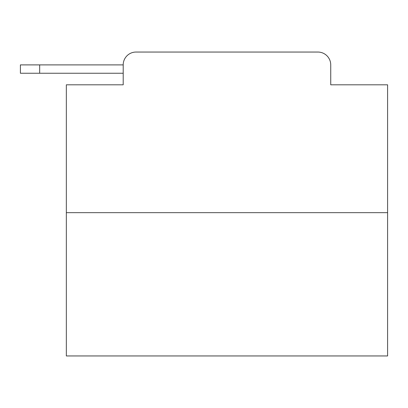 <?xml version="1.0" encoding="UTF-8"?>
<svg xmlns="http://www.w3.org/2000/svg" width="408" height="408" viewBox="0 0 408 408"><rect width="100%" height="100%" fill="white"/><g stroke="black" fill="none" stroke-linecap="round" stroke-linejoin="round"><path stroke-width="0.61" d="M123.201 64.892L123.201 84.813L123.201 73.246L20.4 73.246L20.4 64.892L123.201 64.892A12.852 12.852 0 0 1 136.053 52.045L317.888 52.045L136.053 52.045M387.6 212.675L66.341 212.675L66.341 355.955L387.6 355.955L387.6 84.813L330.735 84.813L330.735 64.892A12.852 12.852 0 0 0 317.888 52.045M66.341 212.675L66.341 84.813L123.201 84.813M330.735 84.813L330.735 64.892M39.678 64.892L39.678 73.246"/></g></svg>

